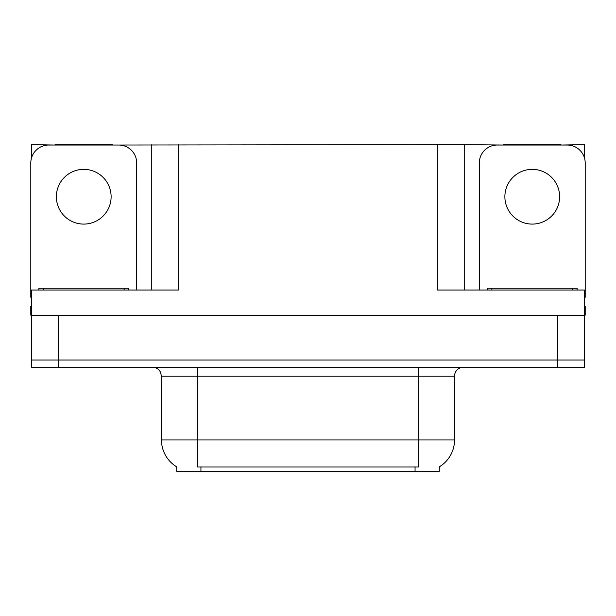 <?xml version="1.0" encoding="UTF-8"?>
<svg xmlns="http://www.w3.org/2000/svg" width="616" height="616" viewBox="0 0 616 616"><rect width="100%" height="100%" fill="white"/><g stroke="black" fill="none" stroke-linecap="round" stroke-linejoin="round"><path stroke-width="0.92" d="M439.285 466.851L439.285 471.325L176.715 471.325L176.715 466.851M58.443 367.228L584.484 367.228L584.484 360.044L31.516 360.044L31.516 315.176L58.443 315.176L58.443 360.044L31.516 360.044L31.516 367.228L58.443 367.228L58.443 360.044L584.484 360.044L584.484 315.176L58.443 315.176M112.459 145.037L437.314 144.675L437.314 290.051L584.484 290.051L584.484 315.176L585.2 315.176L585.2 306.206L584.484 306.206M31.516 306.206L30.8 306.206L30.8 315.176L31.516 315.176L31.516 290.051L178.686 290.051L178.686 144.675M55.032 145.037L31.516 144.675L31.516 157.958M560.968 145.037L584.484 144.675L584.484 157.958M151.767 144.675L151.767 290.051M437.314 144.675L464.233 144.675L464.233 290.051M464.233 144.675L503.542 145.037M560.968 144.675L503.542 144.675M55.032 144.675L112.459 144.675M176.984 467.013A31.408 31.408 0 0 1 161.461 439.916L197.351 439.916L197.351 467.013L418.649 467.013L418.649 439.916L454.539 439.916L454.539 376.199A8.971 8.971 0 0 1 463.517 367.228M161.461 439.916L161.461 376.199L160.445 372.064C158.689 368.969 156.041 367.359 152.483 367.228M439.015 467.013A31.408 31.408 0 0 0 454.539 439.916M584.484 367.228L584.484 360.044M83.745 169.354A27.373 27.373 0 0 0 56.372 196.727A27.373 27.373 0 0 0 83.745 224.093A27.373 27.373 0 0 0 111.119 196.727A27.373 27.373 0 0 0 83.745 169.354M31.516 297.243A17.949 17.949 0 0 0 30.8 297.228L30.8 162.986A17.949 17.949 0 0 1 48.749 145.037L118.742 145.037A17.949 17.949 0 0 1 136.69 162.986L136.69 290.051M532.255 169.354A27.373 27.373 0 0 0 504.881 196.727A27.373 27.373 0 0 0 532.255 224.093A27.373 27.373 0 0 0 559.628 196.727A27.373 27.373 0 0 0 532.255 169.354M479.31 290.051L479.31 162.986A17.949 17.949 0 0 1 497.258 145.037L567.251 145.037A17.949 17.949 0 0 1 585.2 162.986L585.2 297.228A17.949 17.949 0 0 0 584.484 297.243M38.877 290.051L38.877 288.257L128.613 288.257L128.613 290.051M487.387 290.051L487.387 288.257L577.123 288.257L577.123 290.051M557.557 315.176L557.557 367.228M415.061 471.325L415.061 466.851M200.939 471.325L200.939 466.851M418.649 367.228L418.649 376.199L161.461 376.199M454.539 376.199L418.649 376.199L418.649 439.916L197.351 439.916L197.351 367.228M124.124 288.257L124.124 290.051M43.366 288.257L43.366 290.051M572.634 288.257L572.634 290.051M491.876 288.257L491.876 290.051"/></g></svg>

